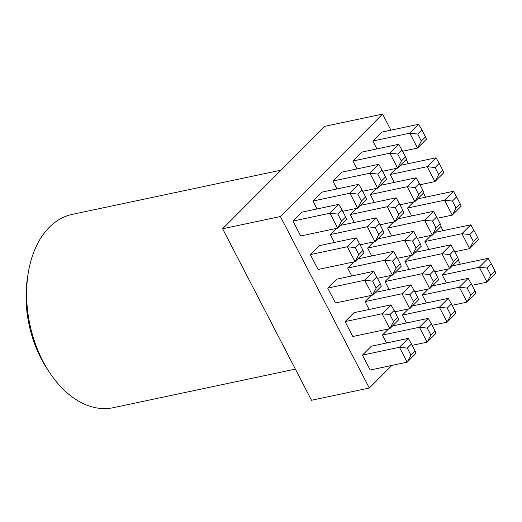 <?xml version="1.0" encoding="UTF-8"?>
<svg xmlns="http://www.w3.org/2000/svg" width="522" height="522" viewBox="0 0 522 522"><rect width="100%" height="100%" fill="white"/><g stroke="black" fill="none" stroke-linecap="round" stroke-linejoin="round"><path stroke-width="0.78" d="M49.394 372.251L47.032 368.656A91.03 59.24 -102 0 1 27.601 276.901L28.299 272.66A98.808 64.304 78 0 0 49.394 372.251A98.808 64.304 78 0 0 113.241 407.702L295.374 369.126M281.077 170.152L72.29 214.372A98.808 64.304 78 0 0 49.342 227.259A98.808 64.304 78 0 0 28.299 272.66M280.405 216.526L369.308 388.029L311.517 400.27L222.613 228.767L324.788 126.331L382.58 114.09L280.405 216.526L222.613 228.767M369.308 388.029L391.859 365.426M460.384 264.197L458.238 260.054M443.015 230.691L440.868 226.548M425.645 197.179L423.499 193.036M408.276 163.673L406.129 159.523M390.906 130.161L382.58 114.09M428.484 288.907L422.344 295.067L426.435 302.962M388.557 328.932L382.417 335.091L386.508 342.987M431.081 235.383L424.934 241.542L429.025 249.438M391.154 275.407L385.008 281.567L389.105 289.469M345.081 321.598L352.813 336.507L389.797 328.671L382.071 313.761L345.081 321.598L353.962 312.691L390.952 304.861L394.11 310.446L389.947 314.622L393.568 321.617L397.738 317.441L394.11 310.446M393.745 221.889L387.605 228.049L391.696 235.944M353.818 261.913L347.678 268.073L351.769 275.968M396.342 168.365L390.195 174.524L394.286 182.419M356.415 208.389L350.269 214.549L354.36 222.444M310.342 254.579L318.074 269.482L355.058 261.652L347.332 246.743L310.342 254.579L319.223 245.673L356.213 237.843L359.371 243.428L355.208 247.604L358.829 254.592L362.999 250.416L359.371 243.428M405.516 156.868L401.888 149.879L397.725 154.055L401.353 161.044L405.516 156.868L406.455 159.197L397.575 168.104L389.849 153.194L398.73 144.287L361.746 152.124L352.859 161.024L356.957 168.919M365.589 196.898L361.968 189.904L357.798 194.08L361.426 201.074L365.589 196.898L366.529 199.221L357.648 208.128L349.923 193.218L358.803 184.318L321.82 192.148L312.939 201.055L317.03 208.95M292.972 221.067L300.698 235.977L337.688 228.14L329.963 213.23L292.972 221.067L301.853 212.16L338.843 204.33L342.001 209.916L337.838 214.092L341.46 221.087L345.629 216.911L342.001 209.916M385.556 176.88L381.928 169.891L377.765 174.067L381.386 181.056L385.556 176.88L386.495 179.209L377.615 188.116L369.883 173.206L378.77 164.306L341.779 172.136L332.899 181.043L336.99 188.938M425.476 136.855L421.854 129.861L417.691 134.037L421.313 141.031L425.476 136.855L426.422 139.185L417.541 148.085L409.809 133.182L418.69 124.275L381.706 132.112L372.825 141.012L376.917 148.907M336.449 228.401L330.309 234.561L334.4 242.462M376.375 188.377L370.235 194.536L374.326 202.432M327.712 288.085L335.444 302.995L372.427 295.165L364.702 280.255L327.712 288.085L336.592 279.185L373.582 271.349L376.74 276.941L372.577 281.117L376.199 288.105L380.368 283.929L376.74 276.941M373.785 241.901L367.638 248.061L371.729 255.956M413.711 201.87L407.565 208.03L411.656 215.932M371.188 295.426L365.048 301.585L369.139 309.481M411.114 255.395L404.974 261.555L409.065 269.45M362.451 355.11L370.183 370.013L407.167 362.183L399.441 347.274L362.451 355.11L371.338 346.203L408.321 338.367L411.48 343.959L407.317 348.135L410.938 355.123L415.107 350.947L411.48 343.959M408.524 308.92L402.377 315.079L406.475 322.974M448.45 268.895L442.304 275.055L446.395 282.95M345.629 216.911L346.569 219.24L337.688 228.14L341.46 221.087M337.838 214.092L329.963 213.23L338.843 204.33M361.426 201.074L357.648 208.128L342.713 211.293M357.798 194.08L349.923 193.218L312.939 201.055M381.386 181.056L377.615 188.116L362.679 191.28M377.765 174.067L369.883 173.206L332.899 181.043M401.353 161.044L397.575 168.104L382.639 171.262M397.725 154.055L389.849 153.194L352.859 161.024M421.313 141.031L417.541 148.085L402.606 151.25M417.691 134.037L409.809 133.182L372.825 141.012M362.999 250.416L363.938 252.746L355.058 261.652L358.829 254.592M355.208 247.604L347.332 246.743L356.213 237.843M382.959 230.404L379.337 223.416L375.168 227.592L378.796 234.58L382.959 230.404L383.898 232.734L375.018 241.64L360.082 244.798M378.796 234.58L375.018 241.64L367.292 226.731L376.173 217.824L340.422 225.4M375.168 227.592L367.292 226.731L330.309 234.561M402.925 210.392L399.297 203.397L395.134 207.573L398.756 214.568L402.925 210.392L403.865 212.722L394.984 221.622L380.049 224.786M398.756 214.568L394.984 221.622L387.259 206.719L396.139 197.812L360.389 205.387M395.134 207.573L387.259 206.719L350.269 214.549M422.885 190.38L419.264 183.385L415.094 187.561L418.722 194.556L422.885 190.38L423.825 192.709L414.944 201.609L400.009 204.774M418.722 194.556L414.944 201.609L407.219 186.7L416.099 177.8L380.349 185.369M415.094 187.561L407.219 186.7L370.235 194.536M442.845 170.368L439.224 163.373L435.061 167.549L438.682 174.544L442.845 170.368L443.791 172.691L434.911 181.597L419.975 184.762M438.682 174.544L434.911 181.597L427.179 166.688L436.066 157.788L400.315 165.357M435.061 167.549L427.179 166.688L390.195 174.524M380.368 283.929L381.308 286.258L372.427 295.165L376.199 288.105M372.577 281.117L364.702 280.255L373.582 271.349M400.328 263.917L396.707 256.922L392.537 261.098L396.165 268.093L400.328 263.917L401.274 266.246L392.387 275.146L377.452 278.311M396.165 268.093L392.387 275.146L384.662 260.243L393.542 251.336L357.792 258.905M392.537 261.098L384.662 260.243L347.678 268.073M420.295 243.904L416.667 236.91L412.504 241.086L416.125 248.08L420.295 243.904L421.234 246.234L412.354 255.134L397.418 258.299M416.125 248.08L412.354 255.134L404.628 240.224L413.509 231.324L377.758 238.893M412.504 241.086L404.628 240.224L367.638 248.061M440.255 223.886L436.633 216.898L432.464 221.074L436.092 228.062L440.255 223.886L441.194 226.215L432.314 235.122L417.378 238.286M436.092 228.062L432.314 235.122L424.588 220.212L433.469 211.312L397.718 218.881M432.464 221.074L424.588 220.212L387.605 228.049M460.221 203.874L456.593 196.885L452.43 201.061L456.052 208.05L460.221 203.874L461.161 206.203L452.28 215.11L437.345 218.268M456.052 208.05L452.28 215.11L444.548 200.2L453.435 191.293L417.685 198.869M452.43 201.061L444.548 200.2L407.565 208.03M397.738 317.441L398.678 319.771L389.797 328.671L393.568 321.617M389.947 314.622L382.071 313.761L390.952 304.861M417.698 297.429L414.077 290.434L409.907 294.61L413.535 301.605L417.698 297.429L418.644 299.752L409.763 308.659L394.828 311.823M413.535 301.605L409.763 308.659L402.031 293.749L410.912 284.849L375.161 292.418M409.907 294.61L402.031 293.749L365.048 301.585M437.664 277.41L434.036 270.422L429.874 274.598L433.495 281.586L437.664 277.41L438.604 279.74L429.723 288.646L414.788 291.811M433.495 281.586L429.723 288.646L421.998 273.737L430.878 264.83L395.128 272.406M429.874 274.598L421.998 273.737L385.008 281.567M457.624 257.398L454.003 250.403L449.833 254.586L453.461 261.574L457.624 257.398L458.564 259.728L449.683 268.634L434.748 271.792M453.461 261.574L449.683 268.634L441.958 253.725L450.838 244.818L415.088 252.394M449.833 254.586L441.958 253.725L404.974 261.555M477.591 237.386L473.963 230.391L469.8 234.567L473.421 241.562L477.591 237.386L478.53 239.715L469.65 248.616L454.714 251.78M473.421 241.562L469.65 248.616L461.924 233.712L470.805 224.806L435.054 232.375M469.8 234.567L461.924 233.712L424.934 241.542M415.107 350.947L416.047 353.277L407.167 362.183L410.938 355.123M407.317 348.135L399.441 347.274L408.321 338.367M435.067 330.935L431.446 323.947L427.277 328.123L430.904 335.111L435.067 330.935L436.014 333.264L427.133 342.171L412.197 345.329M430.904 335.111L427.133 342.171L419.401 327.261L428.281 318.355L392.537 325.93M427.277 328.123L419.401 327.261L382.417 335.091M455.034 310.923L451.406 303.928L447.243 308.104L450.864 315.099L455.034 310.923L455.974 313.252L447.093 322.152L432.157 325.317M450.864 315.099L447.093 322.152L439.367 307.249L448.248 298.343L412.497 305.912M447.243 308.104L439.367 307.249L402.377 315.079M474.994 290.911L471.373 283.916L467.203 288.092L470.831 295.087L474.994 290.911L475.94 293.24L467.053 302.14L452.117 305.305M470.831 295.087L467.053 302.14L459.327 287.231L468.208 278.33L432.457 285.899M467.203 288.092L459.327 287.231L422.344 295.067M494.96 270.898L491.332 263.904L487.17 268.08L490.791 275.074L494.96 270.898L495.9 273.221L487.019 282.128L472.084 285.293M490.791 275.074L487.019 282.128L479.294 267.218L488.174 258.318L452.424 265.887M487.17 268.08L479.294 267.218L442.304 275.055M358.803 184.318L361.968 189.904M378.77 164.306L381.928 169.891M398.73 144.287L401.888 149.879M418.69 124.275L421.854 129.861M376.173 217.824L379.337 223.416M396.139 197.812L399.297 203.397M416.099 177.8L419.264 183.385M436.066 157.788L439.224 163.373M393.542 251.336L396.707 256.922M413.509 231.324L416.667 236.91M433.469 211.312L436.633 216.898M453.435 191.293L456.593 196.885M410.912 284.849L414.077 290.434M430.878 264.83L434.036 270.422M450.838 244.818L454.003 250.403M470.805 224.806L473.963 230.391M428.281 318.355L431.446 323.947M448.248 298.343L451.406 303.928M468.208 278.33L471.373 283.916M488.174 258.318L491.332 263.904"/></g></svg>
